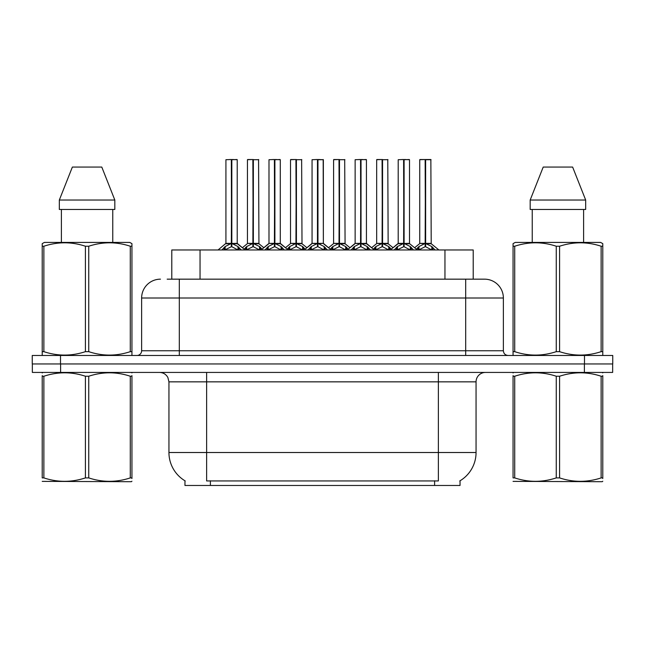 <?xml version="1.0" encoding="UTF-8"?>
<svg xmlns="http://www.w3.org/2000/svg" width="645" height="645" viewBox="0 0 645 645"><rect width="100%" height="100%" fill="white"/><g stroke="black" fill="none" stroke-linecap="round" stroke-linejoin="round"><path stroke-width="0.97" d="M167.16 279.164L179.31 279.164L167.16 279.164L171.788 279.164L171.788 249.962L473.212 249.962L473.212 279.164M460.038 480.783L460.038 485.475L184.962 485.475L184.962 480.783M185.236 480.952A32.976 32.976 0 0 1 168.942 452.508L206.626 452.508L206.626 480.952L438.374 480.952L438.374 452.508L476.058 452.508L476.058 381.848A9.417 9.417 0 0 1 485.475 372.431M168.942 452.508L168.942 381.848L167.885 377.51C166.039 374.261 163.258 372.568 159.525 372.431M459.764 480.952A32.976 32.976 0 0 0 476.058 452.508M60.606 372.431L612.653 372.431L612.653 363.949L32.347 363.949L32.347 372.431L60.606 372.431L60.606 363.949M160.468 279.164A18.842 18.842 0 0 0 141.626 298.006L141.626 350.759A4.708 4.708 0 0 1 136.909 355.476M484.532 279.164A18.842 18.842 0 0 1 503.374 298.006L179.31 298.006L179.31 279.164L484.25 279.164M503.374 298.006L503.374 350.759C503.656 353.621 505.228 355.193 508.091 355.476M60.509 355.476L32.25 355.476L32.25 363.949L60.509 363.949L60.509 355.476L584.491 355.476L584.491 363.949L612.75 363.949L612.75 355.476L584.491 355.476M394.208 249.962L397.433 246.559L403.609 243.447L403.609 246.729L403.939 159.525L409.511 159.71L409.511 243.367L404.101 243.447L410.276 246.559L413.51 249.962M403.617 159.525L398.207 159.71L403.617 159.525L398.207 159.71L398.207 243.367L403.609 243.447M404.101 243.447L404.101 246.729L403.939 243.367L409.68 243.737L404.721 243.737M403.778 159.525L403.939 243.367M409.317 159.525L404.101 159.71L404.101 243.367M403.609 159.71L403.859 243.367L398.207 243.367L390.346 249.962M401.972 159.525L405.737 159.525M410.276 246.559L410.276 249.962L404.101 246.729M403.609 246.729L398.344 249.333M416.42 249.196L418.968 246.559L425.144 243.447L425.144 246.729L425.474 159.525L430.86 159.525L419.927 159.525L425.313 159.525L425.313 243.367L431.811 246.559L435.044 249.962M425.152 159.525L419.742 159.71L419.742 243.367L425.144 243.447M425.635 243.447L425.635 246.729L425.474 243.367L431.045 243.367L425.635 243.375L425.627 159.525M426.256 243.737L431.215 243.737L430.86 159.525M425.144 159.71L425.474 243.367M425.313 159.525L423.507 159.525M431.795 249.97L425.635 246.729M425.144 246.729L419.879 249.333M131.943 481.218L131.354 481.71L42.215 481.372M131.943 478.517L131.943 477.905C131.943 482.46 131.943 482.46 131.943 477.905L130.274 477.905L130.274 376.237C116.487 371.673 102.644 371.673 88.744 376.237L85.414 376.237C71.627 371.673 57.784 371.673 43.876 376.237L42.215 376.237C42.215 371.673 42.215 371.673 42.215 376.237L42.215 375.624M88.744 376.237L88.744 477.905C102.531 482.46 116.374 482.46 130.274 477.905M88.744 477.905L85.414 477.905L85.414 376.237M131.943 375.624L131.943 376.237C131.943 371.673 131.943 371.673 131.943 376.237L130.274 376.237M131.943 372.866L131.354 372.431M42.804 372.431L42.215 372.923M131.943 376.237L131.943 477.905M43.876 376.237L43.876 477.905L42.215 477.905L42.215 376.237M43.876 477.905C57.663 482.46 71.506 482.46 85.414 477.905M42.215 477.905C42.215 482.46 42.215 482.46 42.215 477.905M131.354 355.476L131.943 355.129L131.943 351.662L130.274 351.662L130.274 246.229C116.487 241.673 102.644 241.673 88.744 246.229L85.414 246.229C71.627 241.673 57.784 241.673 43.876 246.229L42.215 246.229L42.215 243.641L44.392 242.423L42.215 243.641L42.215 352.847M88.744 246.229L88.744 351.662C102.531 356.225 116.374 356.225 130.274 351.662M88.744 351.662L85.414 351.662L85.414 246.229M43.876 246.229L43.876 351.662C57.663 356.225 71.506 356.225 85.414 351.662M43.876 351.662L42.215 351.662L42.215 355.129L42.804 355.476M131.943 352.847L131.943 243.641L129.758 242.423L131.943 243.641L131.943 246.229L130.274 246.229M129.758 242.423L44.392 242.423M101.789 167.063L114.826 200.031L101.789 167.063L72.369 167.063L59.324 200.031L59.324 209.456L114.826 209.456L114.826 200.031L59.324 200.031L72.369 167.063M61.388 209.456L61.388 242.423M112.77 242.423L112.77 209.456M114.826 200.031L114.826 209.456M602.785 481.218L602.196 481.71L513.057 481.372M602.785 478.517L602.785 477.905C602.785 482.46 602.785 482.46 602.785 477.905L601.124 477.905L601.124 376.237C587.337 371.673 573.494 371.673 559.586 376.237L556.256 376.237C542.469 371.673 528.626 371.673 514.726 376.237L513.057 376.237C513.057 371.673 513.057 371.673 513.057 376.237L513.057 375.624M559.586 376.237L559.586 477.905C573.373 482.46 587.216 482.46 601.124 477.905M559.586 477.905L556.256 477.905L556.256 376.237M602.785 375.624L602.785 376.237C602.785 371.673 602.785 371.673 602.785 376.237L601.124 376.237M602.785 372.866L602.196 372.431M513.646 372.431L513.057 372.923M602.785 376.237L602.785 477.905M514.726 376.237L514.726 477.905L513.057 477.905L513.057 376.237M514.726 477.905C528.513 482.46 542.356 482.46 556.256 477.905M513.057 477.905C513.057 482.46 513.057 482.46 513.057 477.905M602.196 355.476L602.785 355.129L602.785 351.662L601.124 351.662L601.124 246.229C587.337 241.673 573.494 241.673 559.586 246.229L556.256 246.229C542.469 241.673 528.626 241.673 514.726 246.229L513.057 246.229L513.057 243.641L515.242 242.423L513.057 243.641L513.057 352.847M559.586 246.229L559.586 351.662C573.373 356.225 587.216 356.225 601.124 351.662M559.586 351.662L556.256 351.662L556.256 246.229M514.726 246.229L514.726 351.662C528.513 356.225 542.356 356.225 556.256 351.662M514.726 351.662L513.057 351.662L513.057 355.129L513.646 355.476M602.785 352.847L602.785 243.641L600.608 242.423L602.785 243.641L602.785 246.229L601.124 246.229M600.608 242.423L515.242 242.423M572.631 167.063L585.676 200.031L572.631 167.063L543.211 167.063L530.174 200.031L530.174 209.456L585.676 209.456L585.676 200.031L530.174 200.031L543.211 167.063M532.23 209.456L532.23 242.423M583.612 242.423L583.612 209.456L583.612 242.423M585.676 200.031L585.676 209.456M351.138 249.962L354.363 246.559L360.539 243.447L360.539 246.729L360.869 159.525L366.441 159.71L366.441 243.367L361.031 243.447L367.207 246.559L370.44 249.962M360.547 159.525L355.137 159.71L360.547 159.525L355.137 159.71L355.137 243.367L360.539 243.447M361.031 243.447L361.031 246.729L360.869 243.367L366.61 243.737L361.651 243.737M360.7 159.525L360.869 243.367M366.247 159.525L361.031 159.71L361.031 243.367M360.539 159.71L360.789 243.367L355.137 243.367L347.276 249.962M358.902 159.525L362.667 159.525M367.207 246.559L367.207 249.962L361.031 246.729M360.539 246.729L355.274 249.333M308.06 249.962L311.293 246.559L317.469 243.447L317.469 246.729L317.8 159.525L323.363 159.71L323.363 243.367L317.961 243.447L324.137 246.559L327.362 249.962M317.477 159.525L312.059 159.71L317.477 159.525L312.059 159.71L312.059 243.367L317.469 243.447M317.961 243.447L317.961 246.729L317.8 243.367L323.363 243.367L323.177 159.525M317.63 159.525L317.8 243.367M323.363 159.71L317.961 159.71L317.961 243.367M317.469 159.71L317.469 243.367L312.067 243.367L312.059 159.71M315.832 159.525L319.597 159.525M324.121 249.97L317.961 246.729M317.469 246.729L312.204 249.333M264.99 249.962L268.223 246.559L274.399 243.447L274.399 246.729L274.722 159.525L280.293 159.71L280.293 243.367L274.891 243.447L281.067 246.559L284.292 249.962M274.407 159.525L268.989 159.71L274.407 159.525L268.989 159.71L268.989 243.367L274.399 243.447M274.891 243.447L274.891 246.729L274.722 243.367L280.47 243.737L275.512 243.737M274.56 159.525L274.722 243.367M280.107 159.525L274.891 159.71L274.891 243.367M274.399 159.71L274.641 243.367L268.997 243.367L261.136 249.962M272.762 159.525L276.528 159.525M281.067 246.559L281.067 249.962L274.891 246.729M274.399 246.729L269.134 249.333M221.92 249.962L225.153 246.559L231.329 243.447L231.321 246.729L231.652 159.525L237.223 159.71L237.223 243.367L231.821 243.447L237.989 246.559L241.222 249.962M231.337 159.525L225.919 159.71L231.337 159.525L225.919 159.71L225.919 243.367L231.329 243.447M231.821 243.447L231.821 246.729L231.652 243.367L237.392 243.737L232.442 243.737M231.49 159.525L231.652 243.367M237.037 159.525L231.821 159.71L231.821 243.367M231.329 159.71L231.571 243.367L225.919 243.367L218.066 249.962L225.919 243.367M229.685 159.525L233.458 159.525M237.981 249.97L231.821 246.729M231.321 246.729L226.064 249.333M373.342 249.196L375.898 246.559L382.074 243.447L382.074 246.729L382.404 159.525L376.857 159.525L382.235 159.525L382.235 243.367L388.742 246.559L391.297 249.196M382.082 159.525L376.672 159.71L376.672 243.367L382.074 243.447M382.566 243.447L382.566 246.729L382.404 243.367L387.976 243.367L382.566 243.375L382.558 159.525M383.186 243.737L388.145 243.737L387.782 159.525M382.074 159.71L382.404 243.367M382.235 159.525L380.437 159.525M388.742 246.559L388.742 249.962L382.566 246.729M382.074 246.729L376.809 249.333M330.272 249.196L332.828 246.559L339.004 243.447L339.004 246.729L339.334 159.525L333.788 159.525L339.165 159.525L339.165 243.367L345.672 246.559L348.227 249.196M339.012 159.525L333.594 159.71L333.594 243.367L339.004 243.447M339.496 243.447L339.496 246.729L339.334 243.367L344.906 243.367L339.496 243.375L339.488 159.525M340.117 243.737L345.075 243.737L344.712 159.525M339.004 159.71L339.334 243.367M339.165 159.525L337.367 159.525M345.656 249.97L339.496 246.729M339.004 246.729L333.739 249.333M287.202 249.196L289.758 246.559L295.934 243.447L295.934 246.729L296.265 159.525L290.718 159.525L296.095 159.525L296.095 243.367L302.602 246.559L305.158 249.196M295.942 159.525L290.524 159.71L290.524 243.367L295.934 243.447M296.426 243.447L296.426 246.729L296.265 243.367L301.828 243.367L296.426 243.375L296.418 159.525M297.047 243.737L302.005 243.737L301.642 159.525M295.934 159.71L296.265 243.367M296.095 159.525L294.297 159.525M302.602 246.559L302.602 249.962L296.426 246.729M295.934 246.729L290.669 249.333M244.133 249.196L246.688 246.559L252.864 243.447L252.864 246.729L253.187 159.525L247.64 159.525L253.025 159.525L253.025 243.367L259.532 246.559L262.08 249.196M252.872 159.525L247.454 159.71L247.454 243.367L252.864 243.447M253.356 243.447L253.356 246.729L253.187 243.367L258.758 243.367L253.356 243.375L253.348 159.525M253.977 243.737L258.935 243.737L258.572 159.525M252.864 159.71L253.187 243.367M253.025 159.525L251.219 159.525M259.532 246.559L259.532 249.962L253.356 246.729M252.864 246.729L247.599 249.333M434.609 485.475L434.609 480.783M210.391 485.475L210.391 480.783M200.047 279.164L200.047 249.962M444.953 279.164L444.953 249.962M438.374 372.431L438.374 381.848L168.942 381.848M476.058 381.848L438.374 381.848L438.374 452.508L206.626 452.508L206.626 372.431M584.394 372.431L584.394 363.949M179.31 355.476L179.31 298.006L141.626 298.006M141.626 350.759L503.374 350.759M465.69 279.164L465.69 355.476M402.988 243.737L398.03 243.737L393.087 247.744L388.145 243.737M411.268 247.422L411.268 249.962M397.433 246.559L397.433 249.962M396.449 247.422L396.449 249.962M424.523 243.737L419.742 243.367L425.144 243.375M431.045 159.71L425.635 159.71M431.811 246.559L431.811 249.962M432.803 247.422L432.803 249.962M418.968 246.559L418.968 249.962M417.984 247.422L417.984 249.962M359.918 243.737L355.137 243.367M368.198 247.422L368.198 249.962M354.363 246.559L354.363 249.962M353.371 247.422L353.371 249.962M316.848 243.737L312.067 243.367L304.206 249.962M331.224 249.962L323.363 243.367L318.582 243.737M324.137 246.559L324.137 249.962M325.128 247.422L325.128 249.962M311.293 246.559L311.293 249.962M310.301 247.422L310.301 249.962M273.778 243.737L268.997 243.367M282.05 247.422L282.05 249.962M268.223 246.559L268.223 249.962M267.232 247.422L267.232 249.962M230.708 243.737L225.75 243.737M237.989 246.559L237.989 249.962M238.981 247.422L238.981 249.962M225.153 246.559L225.153 249.962M224.162 247.422L224.162 249.962M381.453 243.737L376.672 243.367L382.074 243.375M387.976 159.71L382.566 159.71M389.733 247.422L389.733 249.962M375.898 246.559L375.898 249.962M374.914 247.422L374.914 249.962M338.383 243.737L333.602 243.367L339.004 243.375M344.906 159.71L339.496 159.71M345.672 246.559L345.672 249.962M346.663 247.422L346.663 249.962M332.828 246.559L332.828 249.962M331.836 247.422L331.836 249.962M295.313 243.737L290.532 243.367L295.934 243.375M301.828 159.71L296.426 159.71M303.585 247.422L303.585 249.962M289.758 246.559L289.758 249.962M288.767 247.422L288.767 249.962M252.243 243.737L247.454 243.367L252.864 243.375M258.758 159.71L253.356 159.71M260.516 247.422L260.516 249.962M246.688 246.559L246.688 249.962M245.697 247.422L245.697 249.962M419.564 243.737L414.622 247.744L409.68 243.737L417.363 249.962M431.215 243.737L438.898 249.962M366.433 243.367L374.293 249.962M280.293 243.367L288.154 249.962M237.223 243.367L245.076 249.962M354.96 243.737L350.017 247.744L345.075 243.737M366.61 243.737L371.552 247.744L376.495 243.737M311.89 243.737L306.947 247.744L302.005 243.737M323.54 243.737L328.482 247.744L333.425 243.737M268.82 243.737L263.878 247.744L258.935 243.737M280.47 243.737L285.413 247.744L290.355 243.737M237.392 243.737L242.343 247.744L247.285 243.737"/></g></svg>
